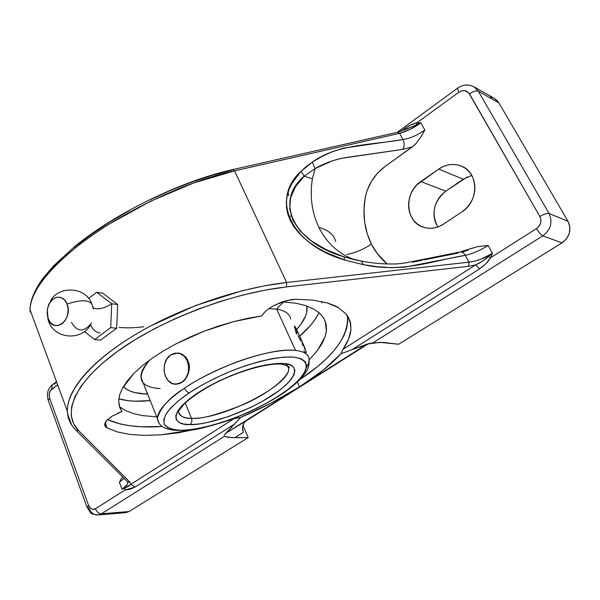 <?xml version="1.0" encoding="UTF-8"?>
<svg xmlns="http://www.w3.org/2000/svg" width="600" height="600" viewBox="0 0 600 600"><rect width="100%" height="100%" fill="white"/><g stroke="black" fill="none" stroke-linecap="round" stroke-linejoin="round"><path stroke-width="0.9" d="M321.765 301.567L321.795 302.918M319.147 312.75C314.685 321.09 308.205 328.86 299.722 336.075L309.72 326.243L313.95 321.105L319.147 312.75M309.255 359.73L317.49 350.483L325.2 336.487L326.438 330.892L326.07 323.745L323.76 318.105L319.605 313.155L313.567 308.947L305.76 305.64L296.272 303.293L282.315 301.837L296.272 303.293L305.76 305.64L313.567 308.947L319.605 313.155L323.76 318.105L326.07 323.745L326.528 329.918L325.2 336.487L322.14 343.418L317.49 350.483L309.255 359.73M274.013 305.445L286.53 300.577L295.71 299.257L312.9 300.112L295.71 299.257L291.33 299.61L281.558 302.1L272.108 306.517L268.11 309.18L264.862 311.962L261.735 315.923L233.243 321.712L203.812 331.305L175.988 343.875L163.343 350.985L152.01 358.373L142.05 365.978L133.762 373.545L127.23 380.962L122.49 388.14L119.648 394.845L118.642 401.07L119.468 406.658L122.017 411.54L111.93 416.265L106.448 420.757L105.052 422.918L104.655 424.875L105.262 426.54L106.83 427.822L117.278 431.933L130.035 434.452L144.72 435.405L160.965 434.827L178.38 432.78L204.63 427.447L196.605 429.338L160.965 434.827L144.72 435.405L130.035 434.452L117.278 431.933L106.83 427.822L104.655 424.522L106.448 420.757L107.828 419.325M277.845 396.683C252.36 412.17 225.99 422.842 198.72 428.707C172.695 432.967 158.91 429.555 157.373 418.463L159.053 423.263L157.373 418.463C157.695 410.535 166.74 400.447 184.5 388.2C185.797 390.908 187.417 392.43 189.36 392.783L189.255 392.857C180.495 398.618 173.145 405.097 167.212 412.298C164.205 417.007 163.335 421.215 164.595 424.92C167.498 428.048 172.995 429.84 181.095 430.305C199.327 429.908 224.947 422.295 244.298 413.97C258.308 407.647 269.31 401.91 277.298 396.78L265.905 403.47L253.5 409.8L240.495 415.567L227.303 420.592L214.343 424.71L202.042 427.778L190.808 429.668L181.05 430.305L173.153 429.615L167.453 427.597L164.235 424.268L163.725 419.715L166.035 414.075L171.165 407.543L178.995 400.373L189.36 392.783L201.653 385.252L215.452 378.045L230.13 371.498L245.01 365.91L259.433 361.538L272.73 358.553L284.355 357.075L293.835 357.12L300.832 358.642L305.145 361.538L306.69 365.64L305.513 370.755L301.748 376.657L295.612 383.108L287.385 389.873L277.395 396.713C294.84 386.543 322.282 361.485 293.798 357.112C276.6 355.935 247.815 363.81 225.825 373.305C209.985 380.528 197.827 387.022 189.36 392.783C187.417 392.43 185.797 390.908 184.5 388.2C194.618 380.947 210.525 372.795 232.215 363.75C253.763 355.207 280.41 348.772 295.553 350.415C304.147 351.51 308.663 354.353 309.097 358.942L308.67 363.075L306.502 367.763M93.03 307.71C97.56 310.005 103.8 308.692 111.75 303.772L96.757 292.327L102.735 293.175L117.705 304.56L116.663 328.275L100.627 340.103L94.613 339.54L84.412 331.522L94.613 339.54L110.692 327.63L111.75 303.772C103.86 308.67 97.635 309.99 93.067 307.748M92.528 305.7C90.6 299.767 82.11 299.212 67.05 304.028C82.11 299.212 90.6 299.767 92.528 305.7L93.375 309.127M90.698 324.045C83.273 332.452 76.86 331.86 71.445 322.252M48.18 318.675L47.138 313.425L47.67 307.882L49.703 302.865L52.927 299.123L56.873 297.233L60.945 297.487L64.523 299.873L67.05 304.028C63.585 293.947 51.532 295.41 48.203 306.075L47.22 310.553L48.18 318.675C53.55 334.897 73.567 319.688 67.05 304.028L68.137 309.33L67.597 314.962L65.52 320.04L62.235 323.775L58.252 325.612L54.188 325.275L50.655 322.83L48.18 318.675M30 309.885C30.585 293.077 45.532 272.558 74.858 248.347L75.188 246.15L74.858 248.347C64.597 256.65 55.972 264.757 48.998 272.655C42.218 280.358 37.207 287.632 33.968 294.465C31.395 299.91 30.075 304.965 30 309.623L30.12 312.157M287.595 365.715L288.638 368.01L285.832 363.788L288.638 368.01C290.715 374.767 271.388 392.085 244.83 403.95C218.235 414.668 200.46 419.452 191.512 418.29C192.345 420.93 191.812 423.022 189.907 424.575C200.145 425.528 236.58 417.518 270.75 396.428C303.6 375.053 296.558 363.442 283.875 363.555L275.925 363.577L266.243 364.86L255.21 367.365L243.292 371.002L231 375.63L218.888 381.038L207.487 386.985L197.303 393.21L188.76 399.428L182.197 405.382L177.84 410.827L175.808 415.553L176.115 419.393L178.688 422.22L183.368 423.96L189.907 424.575L198.045 424.088L207.45 422.52L228.697 416.505L250.763 407.408L261.195 402.067L279.105 390.675L285.952 384.998L291.007 379.612L294.053 374.7L294.915 370.478L293.498 367.11L289.793 364.763L283.875 363.555L281.505 364.163L283.875 363.555C278.767 362.993 270.308 363.975 258.502 366.517C241.778 370.59 216.577 380.7 197.303 393.21C163.56 416.67 177.255 425.52 189.907 424.575C191.812 423.022 192.345 420.93 191.512 418.29C184.215 418.68 179.843 416.34 178.395 411.27L183.285 405.03C186.15 401.482 199.192 391.305 214.972 383.243C238.965 370.875 268.118 362.858 281.543 364.163C288.315 365.888 290.678 367.17 288.638 368.01C291.847 384.248 222.218 419.827 191.512 418.29L185.257 403.05L191.512 418.29C183.053 418.118 178.68 415.778 178.395 411.27M122.078 489.27L128.333 486.428L130.822 484.335L234.022 418.658L240.638 417.412L226.028 433.072L246.053 420.93L226.028 433.072L224.175 435.3L226.388 432.84L299.407 386.933L271.32 402.96L240.638 417.412L234.022 418.658L220.298 423.12L234.022 418.658L130.822 484.335L130.05 482.295L78.585 430.56L73.613 423.728L71.227 415.755L71.617 406.732L74.895 396.787L81.142 386.077L90.36 374.805L102.465 363.195L117.278 351.502L134.55 340.005L153.922 328.987L174.96 318.735L197.16 309.502L219.968 301.53L242.827 295.028L265.163 290.123L286.433 286.928L468.63 266.295L475.59 264.923L342.983 349.312L348.472 339.368L350.925 329.947L350.115 321.33L345.915 313.778L338.257 307.567L327.188 302.94L312.9 300.112L327.188 302.94C332.752 304.77 336.442 306.308 338.257 307.567L345.915 313.778L348.42 317.355L350.61 323.288L350.925 329.947C350.153 336.39 347.505 342.847 342.983 349.312L340.92 353.76L323.175 370.192L299.407 386.933L297.472 381.907L299.407 386.933L226.388 432.84L240.638 417.412C261.945 408.293 281.535 398.13 299.407 386.933L367.358 344.04L379.785 342.353L398.632 344.257L561.998 242.88L542.82 235.837L372.735 342.952L383.34 342.42L398.632 344.257L561.998 242.88C569.79 236.955 571.8 229.778 568.028 221.34L569.895 226.972L569.4 233.062L566.625 238.657L561.998 242.88L542.82 235.837C540.952 234.855 538.852 232.433 536.52 228.57L539.085 226.192L540.623 223.058L540.9 219.653L539.873 216.502L468.577 92.633L464.752 90.63L461.7 90.832L458.79 92.25L416.888 122.812L420.847 122.858M347.76 321.293L346.657 328.403L343.837 335.82L339.42 343.44L333.487 351.165L326.183 358.897L317.61 366.54L299.933 379.493C333 357.608 348.825 336.48 347.407 316.11L347.31 315.577M145.485 393.952L147.337 393.278L145.485 393.952L147.63 394.005L145.485 393.952C134.85 393.518 127.493 391.043 123.405 386.535L126.81 389.408L130.433 391.215L134.782 392.572L145.485 393.952M276.645 309.15L283.493 301.89L276.645 309.15L268.92 308.58L276.645 309.15L295.553 350.415L276.645 309.15C285.15 310.56 289.815 313.837 290.647 318.968M160.163 388.635C138.953 386.993 135.502 377.43 149.805 359.947C143.738 366.63 140.767 372.353 140.903 377.138L143.227 382.957M140.903 377.138L157.373 418.463C160.387 407.64 169.425 397.56 184.5 388.2C216.87 365.895 272.663 347.175 295.553 350.415C303.975 351.39 308.49 354.24 309.097 358.942C309.81 369.548 305.355 372.9 300.18 379.23C294.51 385.028 287.145 390.795 278.077 396.533M170.648 354.998L175.282 353.093L180.083 353.55L184.328 356.31L187.365 360.96L188.708 366.81L188.145 372.93L185.76 378.39L181.935 382.327L185.895 378.39L188.58 372.96L189.45 366.87L189.105 363.862L186.863 358.5L185.062 356.362L180.517 353.587L177.9 353.04L182.91 354.705L186.863 358.5L189.105 363.862L189.262 369.945L187.433 375.817L184.035 380.595L179.692 383.535L175.627 384.24M172.942 353.76L170.663 354.99L177.637 353.017C189.472 353.265 192.847 375.765 181.935 382.327L177.262 384.15L172.47 383.603L168.278 380.775L165.322 376.125L164.025 370.35L164.587 364.32L166.913 358.928L170.685 354.968M296.483 334.087L294.548 326.895M263.97 312.915L261.735 315.923L247.763 318.308L233.243 321.712L218.55 326.055L203.812 331.305L189.57 337.267L175.988 343.875L163.343 350.985L152.01 358.373L142.05 365.978L133.762 373.545L122.49 388.14L119.677 394.725L118.642 401.07L120.023 408.12L122.017 411.54L117.653 413.28M127.095 484.702L122.032 489.285L124.898 488.055L124.89 490.05L135.007 487.08L130.095 489.278L124.89 490.05L95.46 508.748C92.52 510.143 90.218 509.018 88.56 505.373L49.59 398.07C48.57 394.35 49.297 391.357 51.78 389.107L57.653 384.825L50.295 390.75L49.14 394.305L49.59 398.07L88.56 505.373L90.6 508.38L92.505 509.31L95.46 508.748L124.89 490.05L124.898 488.055L130.822 484.335L135.007 487.08L233.76 424.553L135.007 487.08L130.822 484.335L130.05 482.295L78.585 430.56C61.77 414.037 73.957 382.987 117.278 351.502C160.433 320.077 231.045 293.032 286.433 286.928L286.605 282.487C238.538 287.858 178.59 308.498 134.85 334.868C91.095 361.282 66.847 390.645 67.35 411.202C67.485 416.362 68.94 420.975 71.722 425.033L67.56 414.067L67.35 411.195C67.282 405.975 68.558 400.485 71.183 394.725C74.49 387.495 79.71 380.017 86.843 372.293C94.177 364.365 103.297 356.43 114.21 348.48C125.145 340.53 137.587 332.858 151.53 325.462L195.6 305.535L242.16 290.745L264.263 285.87L286.605 282.487L234.548 170.865L399.66 133.32C406.5 131.528 413.58 128.04 420.893 122.858L424.845 130.058C417.472 135.225 410.19 138.39 403.013 139.545C372.93 144.907 336.697 143.993 312.322 162.157L300.99 171.352C270.053 199.155 290.76 244.507 344.61 260.025L363.382 264.675L344.61 260.025L325.845 252.368L317.587 247.868L310.185 242.978L303.697 237.743L298.185 232.192L293.685 226.395L290.235 220.388L287.858 214.23L286.575 207.983L286.373 201.683L287.243 195.397L289.178 189.165L292.14 183.053L300.99 171.352L306.165 166.59L312.322 162.157L322.11 156.375L332.468 151.613L343.597 148.14L403.013 139.545L399.66 133.32L234.548 170.865L286.605 282.487L468.967 262.178L465.293 255.337L404.775 267.173L391.44 267.683L377.61 266.737L363.382 264.675L361.35 261.105L343.92 256.815L326.228 249.69L311.513 241.042L300.293 231.157L292.95 220.395L289.71 209.13L290.603 197.752L295.53 186.645L304.222 176.16L315.09 168.562L312.382 178.86L304.222 176.16L312.382 178.86C309.66 196.335 311.835 212.513 318.892 227.392C326.22 242.145 337.222 252.585 351.892 258.72L343.92 256.815L351.892 258.72C337.222 252.585 326.22 242.145 318.892 227.392C328.553 230.145 334.147 234.847 335.685 241.485C334.147 234.847 328.553 230.145 318.892 227.392C311.835 212.513 309.66 196.335 312.382 178.86L315.082 168.578L332.032 160.98L341.115 158.377L402.697 149.392L412.283 146.933L384.803 166.68L377.647 173.025L371.782 180.795L367.522 189.562L366.03 194.228L365.01 198.998L363.96 210.78L364.702 222.413L367.207 233.61L371.423 244.08L377.272 253.538L387.188 263.993C380.632 258.517 375.382 251.88 371.423 244.08C363.24 249.495 355.058 252.945 346.875 254.43C355.058 252.945 363.24 249.495 371.423 244.08C364.62 230.212 362.483 215.19 365.01 198.998C367.425 185.595 374.025 174.817 384.803 166.68L414.285 145.29L416.123 143.415L412.283 146.933L402.697 149.392C404.535 146.505 404.647 143.227 403.013 139.545L399.66 133.32L410.092 129.382L420.893 122.858L424.845 130.058C417.472 135.225 410.19 138.39 403.013 139.545C404.647 143.227 404.535 146.505 402.697 149.392L350.835 156.825C337.688 158.46 325.763 162.375 315.082 168.578L312.322 162.157L315.09 168.562L304.222 176.16L300.99 171.352L304.222 176.16C274.095 200.947 293.032 242.235 343.92 256.815L344.61 260.025L343.92 256.815L353.483 259.5M363.382 264.675C402.66 273.3 433.86 260.377 465.293 255.337C472.582 253.733 480.195 250.44 488.138 245.468L477.825 246.6L470.888 248.647L477.825 246.6L488.138 245.468L492.48 253.388L480.607 259.29L474.555 261.18L468.967 262.178L465.293 255.337C472.582 253.733 480.195 250.44 488.138 245.468L492.48 253.388L490.658 257.707L536.52 228.57L490.658 257.707L485.73 263.918L479.7 268.837L352.215 349.553L365.618 344.978L299.407 386.933C317.212 375.675 331.05 364.62 340.92 353.76L367.935 343.822L372.735 342.952L542.82 235.837C550.83 229.665 552.908 222.21 549.045 213.48L568.028 221.34L498.885 102.885L568.028 221.34L549.045 213.48C552.908 222.21 550.83 229.665 542.82 235.837C540.952 234.855 538.852 232.433 536.52 228.57C540.832 225.233 541.95 221.212 539.873 216.502C543.96 214.065 547.02 213.053 549.045 213.48C547.02 213.053 543.96 214.065 539.873 216.502L469.447 93.825C473.235 91.305 476.197 90.42 478.32 91.17L549.045 213.48L478.32 91.17L498.885 102.885L478.32 91.17C476.197 90.42 473.235 91.305 469.447 93.825C466.725 90.135 463.178 89.61 458.79 92.25L457.507 88.238L458.79 92.25L416.888 122.812L416.438 125.055L397.567 132.255L399.66 133.32L397.83 132.195L232.845 169.575L234.548 170.865L193.808 182.94L150.803 201.127L109.815 223.695C96.802 231.817 85.148 240.038 74.858 248.347C113.28 216.12 185.91 180.877 234.548 170.865L232.845 169.575C182.212 180.63 115.493 213.007 74.843 246.428L53.475 265.972L42.96 278.317C34.568 290.002 30.247 300.435 30 309.615M119.385 482.257L124.148 478.38L119.385 482.257L122.46 476.692L119.385 482.257L122.032 489.285L119.385 482.257M127.403 481.673L127.74 482.662M127.545 481.778L127.733 482.52C127.725 484.59 125.828 486.847 122.032 489.285L122.07 489.3M306.045 351.405L299.28 335.108L294.517 326.085C295.305 325.74 305.535 348.532 306.368 352.5M96.757 292.327L88.605 298.335L96.757 292.327L102.735 293.175L117.705 304.56L111.75 303.772L96.757 292.327M305.317 349.92L304.373 348.053L305.317 349.92M303.218 345.87L301.928 343.455L303.218 345.87M300.585 340.89L299.257 338.257L300.585 340.89M298.02 335.655L299.257 338.257L298.02 335.655M296.01 330.983L296.925 333.202L296.01 330.983M294.795 327.63L295.305 329.1L294.795 327.63M294.353 326.175L294.487 326.64L294.517 326.085M305.58 352.905L303.78 350.775M175.567 384.232L179.692 383.535L181.935 382.327L175.44 384.225C163.395 384.27 159.795 361.755 170.663 354.99L170.655 354.99M111.75 303.772L117.705 304.56L116.663 328.275L110.692 327.63L111.75 303.772M110.692 327.63L116.663 328.275L100.627 340.103L94.613 339.54L110.692 327.63M143.993 326.722C134.715 327.945 126.382 328.163 119.01 327.382M296.587 329.535C304.785 320.392 308.16 312.532 306.72 305.955L306.765 312.225L305.572 316.095L300.72 324.487L296.587 329.535M99.998 332.962C95.648 332.34 92.49 329.52 90.54 324.51M246.053 420.93L368.632 343.605L246.053 420.93L243.998 422.963L242.76 425.85L242.52 429.15L243.315 432.368L234.795 437.685L248.22 437.588L242.933 425.213L248.22 437.588L129.09 511.515L125.73 512.648L129.09 511.515L248.22 437.588L231.39 437.618L224.43 436.342L101.355 513.847L129.09 511.515L101.355 513.847L97.972 515.01C93.742 515.077 90.608 512.602 88.567 507.577M150.262 400.62L134.91 401.197L128.295 400.717L118.808 398.76C126.847 401.25 137.333 401.865 150.262 400.62M156.757 416.91L142.447 415.597L133.597 413.618L125.948 410.745L119.767 407.048L125.948 410.745L133.597 413.618L142.447 415.597L156.757 416.91M107.512 419.618L120.218 423.96L130.215 425.798L141.21 426.772L161.985 426.48C139.403 428.04 121.245 425.752 107.512 419.618M56.707 382.245L53.88 384.308M287.475 194.445L288.697 195.458M291 215.43L290.535 216.517M243.998 422.963L242.513 427.478L243.315 432.368L234.795 437.685L228.435 437.362L224.43 436.342L101.355 513.847C98.865 513.72 96.9 512.018 95.46 508.748C96.9 512.018 98.865 513.72 101.355 513.847L97.823 515.025M105.255 422.49L106.83 427.822L105.255 422.49M471.803 175.425L463.268 179.212L438.697 169.087L463.268 179.212L445.838 191.137L420.795 181.575L438.697 169.087C446.213 164.115 453.862 163.148 461.632 166.185C478.793 172.59 479.092 201.375 461.993 211.8L443.588 224.093C437.107 228.225 430.5 229.305 423.765 227.347C405.3 222.442 403.47 192.667 420.795 181.575L445.838 191.137C433.582 201.562 430.92 213.51 437.85 226.972M490.35 97.14L492.938 97.815M494.535 98.565L497.295 100.74L498.885 102.885L494.588 98.595L473.925 86.76L478.32 91.17L473.925 86.76C468.322 84 462.855 84.488 457.507 88.238L397.26 132.322M467.49 176.865L445.838 191.137L442.118 194.205L438.982 197.925L436.53 202.147L434.85 206.715L434.01 211.462L434.04 216.21L434.94 220.792L436.68 225.022M424.845 130.058L420.832 136.995L416.123 143.415L420.832 136.995L424.845 130.058M438.697 169.087L443.033 166.62L447.675 165.045L452.438 164.43L457.14 164.805L461.603 166.17L465.645 168.472L469.11 171.63L471.855 175.523L473.775 180L474.78 184.898L474.825 190.005L473.918 195.12L472.088 200.048L469.418 204.585L466.005 208.553L461.993 211.8L443.588 224.093L439.222 226.447L434.603 227.865L429.915 228.315L425.332 227.775L421.035 226.275L417.18 223.882L413.91 220.695L411.345 216.833L409.575 212.445L408.66 207.69L408.638 202.763L409.507 197.82L411.232 193.065L413.752 188.663L416.985 184.785L438.697 169.087M142.148 380.25L141.593 380.385L142.148 380.25M468.022 250.178L462.923 251.873M458.22 253.042L424.065 259.875M422.408 260.212L412.418 262.207M41.662 281.048L50.422 269.918L61.852 258.173M75.773 246.06L91.935 233.873L109.995 221.895L129.54 210.428M150.09 199.778L171.142 190.2L192.157 181.95L212.625 175.2L232.042 170.093M288.615 194.632L287.955 192.675M281.505 364.163L279.645 363.413M420.84 122.887L406.005 129.413M130.05 482.295L127.868 482.092L127.267 481.5L127.852 482.077L130.05 482.295M78.585 430.56L76.08 430.342L78.585 430.56M75.412 429.668L127.852 482.077L127.733 482.55M468.967 262.178L286.605 282.487L286.433 286.928L468.63 266.295L468.967 262.178L468.63 266.295L475.59 264.923L482.25 261.308L492.48 253.388C484.493 258.3 476.655 261.233 468.967 262.178M416.033 123.075L420.893 122.858L416.438 125.055L416.888 122.812C412.793 123.698 408.525 125.745 404.1 128.962L410.272 125.153L416.033 123.075M400.793 131.377L404.1 128.962L404.25 130.14L404.1 128.962L400.793 131.377M88.56 505.373L87.037 507.315L88.56 505.373M49.59 398.07L48.27 400.327L49.59 398.07M51.78 389.107L52.117 384.938L52.597 384.57L52.14 384.908L51.78 389.107M346.627 351.697L340.92 353.76L342.983 349.312L475.59 264.923L479.7 268.837L352.215 349.553L346.627 351.697M488.362 256.733L490.658 257.707C488.092 261.847 484.44 265.56 479.7 268.837L475.59 264.923C479.467 263.31 483.72 260.58 488.362 256.733L492.48 253.388L490.658 257.707L488.362 256.733M465.293 255.337C463.935 252.99 462.3 251.865 460.373 251.955L459.832 252.06L460.373 251.955C462.3 251.865 463.935 252.99 465.293 255.337M325.245 321.097L326.438 330.892M92.512 306.413L93.15 308.153L92.528 305.752M91.403 322.837C83.602 341.873 53.017 339.728 48.075 319.627L47.123 312.487M91.605 303.322C84.938 286.185 58.778 286.14 50.985 300.045L47.67 307.897M350.745 324.038L347.407 316.11M76.08 430.342C70.748 425.19 67.838 418.808 67.35 411.202L30 309.623M125.752 512.648L97.972 515.01C90.367 513.51 91.957 515.145 86.94 507.045L48.135 399.967C46.425 394.013 47.76 388.995 52.14 384.908L56.512 381.712M353.295 259.455L361.343 261.097C372.93 263.25 384.037 264.202 394.68 263.97C399.6 263.962 409.335 262.237 407.715 262.478L460.305 251.962L472.072 248.16"/></g></svg>
